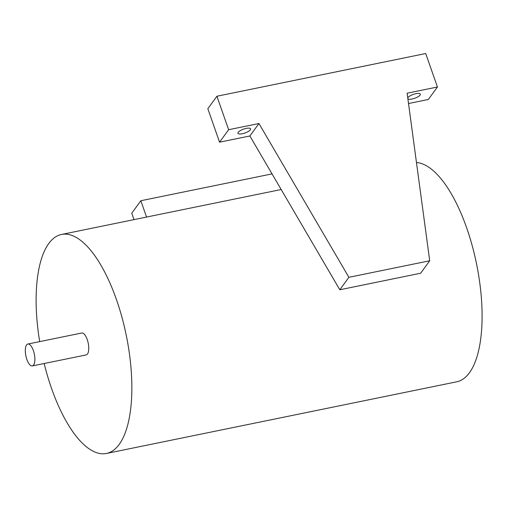 <?xml version="1.0" encoding="UTF-8"?>
<svg xmlns="http://www.w3.org/2000/svg" width="507" height="507" viewBox="0 0 507 507"><rect width="100%" height="100%" fill="white"/><g stroke="black" fill="none" stroke-linecap="round" stroke-linejoin="round"><path stroke-width="0.76" d="M437.433 87.001L425.709 53.527L216.914 96.241L207.832 108.707L219.556 142.182L249.869 135.984L339.81 289.77L420.639 273.235L429.714 260.769L407.121 93.206L437.433 87.001L428.352 99.473L408.515 103.529M216.914 96.241L228.638 129.716L219.556 142.182M238.214 132.302A6.705 2.053 -19.3 0 1 244.925 128.702A6.705 2.053 -19.3 0 1 250.61 128.848A6.705 2.053 -19.3 0 1 244.957 132.999A6.705 2.053 -19.3 0 1 237.948 133.278A6.705 2.053 -19.3 0 1 238.214 132.302M228.638 129.716L258.944 123.512L249.869 135.984M258.944 123.512L348.892 277.304L339.81 289.77M348.892 277.304L429.714 260.769M407.755 97.895A6.705 2.053 -19.3 0 1 407.945 97.585A6.705 2.053 -19.3 0 1 414.656 93.985A6.705 2.053 -19.3 0 1 420.335 94.125A6.705 2.053 -19.3 0 1 415.22 98.085A6.705 2.053 -19.3 0 1 407.882 98.852M134.006 219.632L131.757 213.206L140.832 200.734L146.548 217.066M272.044 173.895L140.832 200.734M39.685 341.61A111.781 43.139 78.4 0 1 61.575 234.443A111.781 43.139 78.4 0 1 116.395 299.428A111.781 43.139 78.4 0 1 106.381 453.473A111.781 43.139 78.4 0 1 44.166 363.513M416.462 162.506A111.781 43.139 78.4 0 1 466.636 227.782A111.781 43.139 78.4 0 1 456.617 381.828L106.381 453.473M32.334 365.934L86.215 354.913A11.179 4.316 -101.6 0 0 87.217 339.506A11.179 4.316 -101.6 0 0 81.735 333.01L27.853 344.031A11.179 4.316 -101.6 0 0 26.852 359.431A11.179 4.316 -101.6 0 0 32.334 365.934A11.179 4.316 -101.6 0 0 33.335 350.527A11.179 4.316 -101.6 0 0 27.853 344.031M61.575 234.443L281.182 189.523"/></g></svg>
